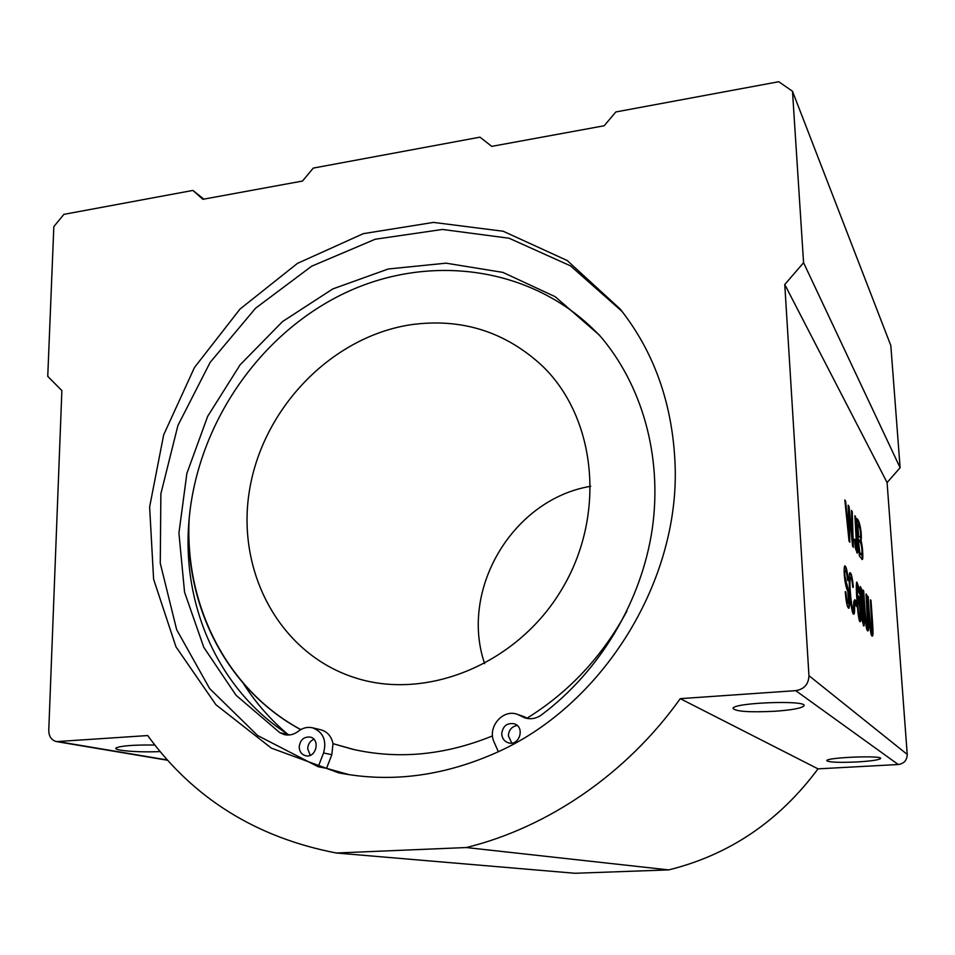 <?xml version="1.0" encoding="UTF-8"?>
<svg xmlns="http://www.w3.org/2000/svg" width="955" height="955" viewBox="0 0 955 955"><rect width="100%" height="100%" fill="white"/><g stroke="black" fill="none" stroke-linecap="round" stroke-linejoin="round"><path stroke-width="1.43" d="M845.235 591.646L846.023 599.31C846.834 605.1 847.801 608.084 848.911 608.275C849.986 605.183 849.855 599.119 848.529 590.095C846.99 584.818 843.456 573.143 845.247 570.601C846.202 570.505 846.954 573.704 847.527 580.198L848.147 580.64C847.372 571.269 846.261 566.339 844.805 565.873C843.217 567.867 844.507 584.973 847.873 591.503L848.47 603.405C847.36 603.13 846.5 599.322 845.867 592.005L845.235 591.646M870.447 599.8L871.975 631.506C870.614 634.132 869.575 617.193 868.179 596.827L867.606 596.063C869.086 618.112 870.303 637.63 872.404 636.006C873.944 636.508 872.118 617.276 871.008 600.552L870.447 599.8M849.043 541.127L849.831 542.261L848.911 510.495L852.612 546.248L853.34 547.287L852.266 511.629L851.514 510.448L852.6 541.401L849.079 506.627L848.147 505.183L849.055 536.244L845.629 501.244L844.829 499.99L849.043 541.127M859.381 555.941L862.27 559.463C863.392 560.299 862.687 545.293 861.028 540.637C862.27 534.525 859.524 519.234 856.778 518.696L859.381 555.941M866.03 593.986L867.558 626.229C866.149 628.903 865.087 611.678 863.69 590.906L863.081 590.106C864.585 612.585 865.815 632.473 868.011 630.813C869.587 631.303 867.725 611.737 866.627 594.762L866.03 593.986M853.806 601.077L853.364 609.529C852.099 613.767 848.697 582.323 850.487 577.286C851.263 576.856 852.027 580.246 852.803 587.432L853.364 587.05C852.361 577.524 851.251 572.773 850.057 572.785C847.598 570.959 850.762 615.987 853.865 614.149C854.57 613.719 854.797 610.066 854.546 603.19L853.806 601.077M855.083 604.467L856.922 606.712L856.599 601.901L854.749 599.621L855.083 604.467M859.237 593.544L858.33 586L856.862 582.061C856.038 582.657 856.146 590.142 857.22 604.539C858.235 616.297 859.225 622.027 860.192 621.729C861.864 620.917 859.369 593.509 857.936 595.836L857.399 599.633L857.28 586L859.237 593.544M784.759 284.518L808.957 675.674C808.622 684.222 804.206 689.224 795.73 690.656L680.247 698.654C627.005 773.502 548.158 827.436 466.315 847.539L336.327 853.006L575.017 873.276L668.727 869.898C729.393 854.844 779.161 821.169 818.017 768.859L898.237 764.513C904.075 763.606 907.071 760.252 907.226 754.414L887.088 482.562L900.111 467.723L890.824 345.531L792.483 91.25L803.573 262.709L784.759 284.518L887.088 482.562M861.505 588.996L860.443 586.74C859.154 584.376 860.658 610.042 862.138 620.571L863.762 625.931C865.326 627.757 862.723 591.813 861.505 588.996L861.601 592.769M854.45 539.181L855.417 548.265L857.232 553.029C858.688 554.151 856.528 531.672 855.632 516.894L854.904 515.748L856.671 548.421C856.122 548.898 855.585 545.938 855.071 539.539L854.45 539.181M336.327 853.006C256.286 837.547 193.411 798.392 147.703 735.553L56.56 741.605C51.486 740.268 48.884 736.52 48.765 730.36L61.872 390.595L47.75 376.342L53.838 226.61L63.89 214.362L192.874 190.427L202.89 199.297L302.496 181.044L313.264 168.092L479.971 137.162L491.741 146.366L604.181 125.762L615.856 111.95L778.755 81.724L792.483 91.25M203.845 199.118L192.874 190.427M154.841 745.031C134.189 744.781 121.297 745.736 116.164 747.908C112.033 750.487 138.953 752.647 160.118 751.561M320.677 729.751L320.94 729.811C327.458 731.745 331.481 736.377 332.997 743.682L331.839 754.713L326.55 768.345L318.206 766.746L323.554 752.97C326.885 740.447 323.232 732.055 312.583 727.817C307.522 726.695 302.783 727.817 298.366 731.22C294.045 734.538 289.425 735.684 284.506 734.658L279.851 732.7L236.028 695.24L203.797 647.335L184.554 592.172L178.931 533.105L186.87 473.429L207.665 416.344L240.123 364.81L282.549 321.549L332.782 288.935L388.267 268.988L446.057 263.174L502.843 272.378L555.13 296.659L599.406 335.145C641.939 384.28 662.579 456.013 652.301 528.616C641.688 601.161 600.134 671.031 541.473 714.925C536.089 718.721 530.407 719.652 524.414 717.718L517.658 714.447C502.891 708.383 486.823 727.412 494.153 742.214L498.319 751.657M318.206 766.746L257.707 735.577L209.634 688.567L176.663 629.679L160.273 563.283L160.87 493.783L177.917 425.476L210.148 362.387L255.594 308.19L311.688 266.194L375.231 239.228L442.463 229.451L509.111 238.237L570.541 265.884L622.003 311.366M501.733 733.822C502.055 738.311 504.204 741.295 508.191 742.763C519.305 746.655 525.501 727.065 514.208 723.783C506.95 722.684 502.784 726.039 501.733 733.822M299.19 746.917C299.44 751.621 301.601 754.557 305.66 755.739C316.153 758.437 320.701 739.075 310.077 737.057C303.774 736.639 300.156 739.922 299.19 746.917M601.28 337.33C535.874 266.361 429.81 252.001 343.514 293.686C257.062 335.539 195.238 428.091 188.66 524.784C182.739 608.132 219.841 691.217 288.494 734.634L289.09 735.004M313.909 739.277C310.029 741.032 307.952 744.172 307.689 748.72L310.244 755.31M517.168 725.49C511.701 726.54 508.776 729.99 508.382 735.839L511.785 743.074M523.77 716.548L527.924 718.566M300.706 729.62C228.185 690.656 186.141 608.908 188.66 524.784M626.898 611.116C602.569 656.216 569.323 691.874 527.16 718.1M857.375 761.935C871.426 761.063 879.173 759.917 880.629 758.485C882.718 755.166 826.099 757.446 826.755 760.646C828.689 762.305 838.896 762.735 857.375 761.935M774.994 711.26C792.244 709.983 801.913 708.168 803.991 705.805C807.942 699.896 733.476 702.582 733.022 708.324C735.338 711.511 749.329 712.49 774.994 711.26M818.017 768.859L680.247 698.654M674.827 459.092C682.18 578.623 603.059 707.082 493.317 753.961C441.246 776.475 389.724 782.778 338.75 772.858L271.316 748.099L215.878 704.683L175.959 646.798L153.612 579.243L149.625 506.974L163.663 434.871L194.474 367.496L240.003 309.074L297.447 263.389L363.33 233.653L433.498 222.408L503.19 231.241L567.198 260.524L620.201 309.074C653.256 350.855 671.472 400.861 674.827 459.092M900.111 467.723L803.573 262.709M668.727 869.898L466.315 847.539M349.208 774.696L326.55 768.345M492.529 735.899C445.03 755.25 398.295 759.679 352.311 749.186L332.997 743.682M354.365 749.651L332.985 743.659M300.789 729.572C226.156 689.414 184.1 603.942 189.257 517.324M411.08 324.688C461.528 317.836 505.314 331.612 542.428 366.016C596.708 418.409 606.509 516.178 561.11 590.5C516.142 665.074 424.975 701.388 353.541 677.274C277.893 652.325 235.216 568.977 249.912 487.838C264.189 406.579 332.447 336.542 411.08 324.688M484.627 663.653C459.188 589.163 513.121 499.059 590.739 486.286M858.187 599.895C858.939 598.534 860.312 610.937 860.085 615.999L859.775 617.742C859.058 618.971 857.518 605.434 857.865 601.459L857.423 606.986M858.211 614.435L859.775 617.742M856.683 582.311L858.187 588.817M857.28 586L856.372 590.572M857.733 596.135L859.333 604.002M860.097 613.504L859.822 621.502M854.809 600.444L856.026 601.948L856.301 605.948M853.877 602.963L853.46 614.017M853.364 587.05L852.767 587.122M849.89 572.94C850.989 574.194 851.956 578.909 852.791 587.11M850.487 577.286L849.902 577.345C848.112 582.371 851.514 613.814 852.779 609.577L853.364 609.529M867.809 619.795L867.629 630.682M865.361 620.798C865.887 624.642 866.436 626.456 867.009 626.265L867.438 626.241M860.586 592.649L860.861 590.668L862.293 598.164L863.332 621.991L861.911 614.304L860.586 592.649L860.061 595.156M862.007 619.664L863.284 621.991M860.252 587.027L860.944 589.044M863.63 618.518L863.392 625.692M860.861 590.668L860.025 592.697M855.071 539.539L854.51 539.599C855.035 545.985 855.561 548.946 856.122 548.468L856.671 548.421M854.976 516.786L855.083 516.942C855.907 530.777 857.972 552.408 856.838 552.873M858.891 539.766C861.243 542.882 862.258 547.824 861.911 554.58L859.787 552.563L858.342 539.814L859.225 552.611L861.147 555.046M858.581 535.385L857.805 524.176L858.032 535.433L860.383 537.725L858.032 535.433M861.028 540.637L860.479 540.697C862.198 548.982 862.663 555.201 861.864 559.379M856.85 519.723C859.393 520.212 861.625 535.91 860.479 540.697M857.805 524.176C860.348 525.489 861.088 536.042 860.383 537.725M844.948 501.124L847.419 525.238M848.183 506.174L848.911 510.495L849.234 541.401M852.743 546.439L852.111 541.437M849.031 511.713L851.287 533.451M851.55 511.438L852.588 541.139M872.273 626.468L872.034 635.875M869.898 626.707L871.855 631.518M845.867 592.005L845.271 592.052C845.903 599.382 846.775 603.178 847.873 603.465L848.47 603.405M844.638 566.029C845.927 567.676 846.894 572.391 847.527 580.198M845.247 570.601L844.65 570.648C844.005 575.555 845.08 581.882 847.849 589.641C849.174 598.045 849.389 604.217 848.494 608.156M243.334 683.47C255.654 702.737 270.551 719.76 288.016 734.526M907.226 754.414L808.957 675.674M167.4 760.001L58.661 741.713M331.839 754.713L323.554 752.97M288.494 734.634L279.851 732.7M527.47 718.291L521.024 716.071M795.73 690.656L898.237 764.513M524.14 716.68L517.658 714.447M320.94 729.811L312.583 727.817M167.626 760.264L56.56 741.605M343.203 773.705L338.75 772.858M353.541 677.274L356.096 678.086"/></g></svg>
